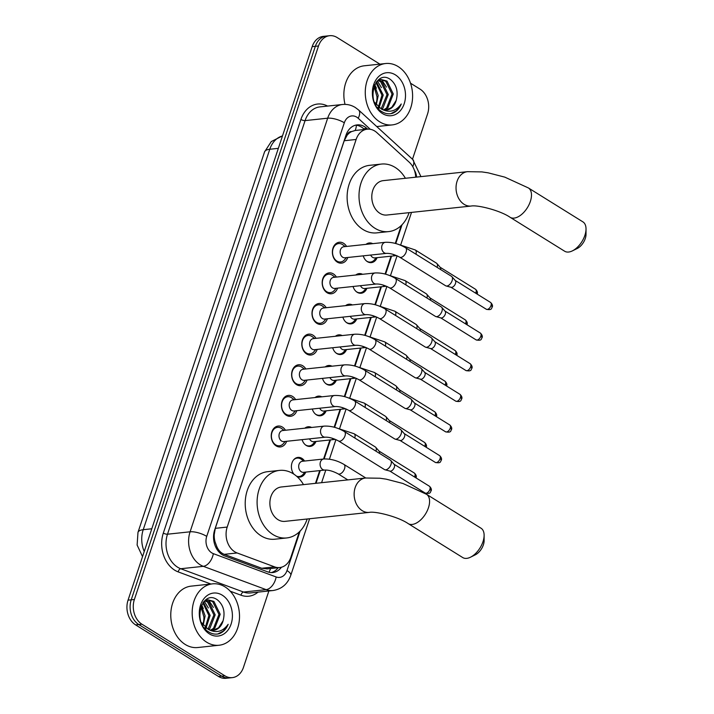 <?xml version="1.0" encoding="UTF-8"?>
<svg xmlns="http://www.w3.org/2000/svg" width="714" height="714" viewBox="0 0 714 714"><rect width="100%" height="100%" fill="white"/><g stroke="black" fill="none" stroke-linecap="round" stroke-linejoin="round"><path stroke-width="1.07" d="M293.927 474.194A9.88 7.542 -96.1 0 1 291.723 463.823A9.88 7.542 -96.1 0 1 297.925 457.406A9.88 7.542 -96.1 0 1 301.915 458.379A9.88 7.542 -96.1 0 1 304.583 461.039M305.762 472.088A9.88 7.542 -96.1 0 1 300.014 477.05A9.88 7.542 -96.1 0 1 297.015 476.586M315.954 441.457A9.88 7.542 -96.1 0 1 310.206 446.42A9.88 7.542 -96.1 0 1 306.217 445.438A9.88 7.542 -96.1 0 1 302.102 439.646M326.146 410.827A9.88 7.542 -96.1 0 1 320.399 415.78A9.88 7.542 -96.1 0 1 316.409 414.807A9.88 7.542 -96.1 0 1 312.295 409.015M336.339 380.187A9.88 7.542 -96.1 0 1 330.591 385.149A9.88 7.542 -96.1 0 1 326.601 384.177A9.88 7.542 -96.1 0 1 322.487 378.384M346.522 349.557A9.88 7.542 -96.1 0 1 340.783 354.519A9.88 7.542 -96.1 0 1 336.794 353.537A9.88 7.542 -96.1 0 1 332.679 347.745M356.714 318.926A9.88 7.542 -96.1 0 1 350.967 323.879A9.88 7.542 -96.1 0 1 346.977 322.906A9.88 7.542 -96.1 0 1 342.863 317.114M366.907 288.286A9.88 7.542 -96.1 0 1 361.159 293.249A9.88 7.542 -96.1 0 1 357.17 292.276A9.88 7.542 -96.1 0 1 353.055 286.484M377.099 257.656A9.88 7.542 -96.1 0 1 371.351 262.618A9.88 7.542 -96.1 0 1 367.362 261.636A9.88 7.542 -96.1 0 1 363.248 255.844M286.644 441.297A10.514 8.024 -96.1 0 1 280.397 446.937A10.514 8.024 -96.1 0 1 276.157 445.902A10.514 8.024 -96.1 0 1 271.293 434.531A10.514 8.024 -96.1 0 1 278.174 426.044A10.514 8.024 -96.1 0 1 282.414 427.079A10.514 8.024 -96.1 0 1 285.466 430.239M296.837 410.657A10.514 8.024 -96.1 0 1 290.589 416.307A10.514 8.024 -96.1 0 1 286.341 415.271A10.514 8.024 -96.1 0 1 281.486 403.901A10.514 8.024 -96.1 0 1 288.358 395.404A10.514 8.024 -96.1 0 1 292.606 396.448A10.514 8.024 -96.1 0 1 295.658 399.608M307.029 380.026A10.514 8.024 -96.1 0 1 300.781 385.676A10.514 8.024 -96.1 0 1 296.533 384.632A10.514 8.024 -96.1 0 1 291.678 373.27A10.514 8.024 -96.1 0 1 298.55 364.774A10.514 8.024 -96.1 0 1 302.798 365.809A10.514 8.024 -96.1 0 1 305.851 368.977M317.221 349.396A10.514 8.024 -96.1 0 1 310.965 355.036A10.514 8.024 -96.1 0 1 306.725 354.001A10.514 8.024 -96.1 0 1 301.861 342.631A10.514 8.024 -96.1 0 1 308.743 334.143A10.514 8.024 -96.1 0 1 312.991 335.178A10.514 8.024 -96.1 0 1 316.043 338.338M327.414 318.756A10.514 8.024 -96.1 0 1 321.157 324.406A10.514 8.024 -96.1 0 1 316.918 323.371A10.514 8.024 -96.1 0 1 312.054 312A10.514 8.024 -96.1 0 1 318.935 303.504A10.514 8.024 -96.1 0 1 323.174 304.548A10.514 8.024 -96.1 0 1 326.236 307.707M337.597 288.126A10.514 8.024 -96.1 0 1 331.35 293.775A10.514 8.024 -96.1 0 1 327.11 292.731A10.514 8.024 -96.1 0 1 322.246 281.37A10.514 8.024 -96.1 0 1 329.127 272.873A10.514 8.024 -96.1 0 1 333.367 273.908A10.514 8.024 -96.1 0 1 336.419 277.077M347.789 257.495A10.514 8.024 -96.1 0 1 341.542 263.136A10.514 8.024 -96.1 0 1 337.294 262.1A10.514 8.024 -96.1 0 1 332.438 250.73A10.514 8.024 -96.1 0 1 339.311 242.242A10.514 8.024 -96.1 0 1 343.559 243.278A10.514 8.024 -96.1 0 1 346.611 246.437M415.709 177.188A18.519 14.146 83.9 0 0 409.238 162.203L376.93 132.688A18.519 14.146 83.9 0 0 374.743 131.019A18.519 14.146 83.9 0 0 367.255 129.189A18.519 14.146 83.9 0 0 356.134 139.471L227.195 527.066A18.519 14.146 83.9 0 0 237.119 552.966L274.622 566.88A18.519 14.146 83.9 0 0 279.745 567.55A18.519 14.146 83.9 0 0 290.866 557.277L299.318 531.885M215.066 541.872A18.519 14.146 -96.1 0 1 214.2 534.831L214.102 535.125A6.176 4.712 83.9 0 0 215.066 541.872L216.779 546.513C218.439 550.387 220.921 552.993 224.241 554.341L261.735 568.255L267.17 568.888L279.745 567.55M367.255 129.189L355.224 130.475L351.547 131.599A6.176 4.712 83.9 0 0 347.191 135.026A18.519 6.123 -161.6 0 0 346.245 134.464M347.191 135.026L347.093 135.321A18.519 14.146 -96.1 0 1 351.547 131.599M347.093 135.321L344.219 140.738L215.28 528.342L214.2 534.831M315.463 483.342L319.702 470.606M323.558 459.022L329.895 439.976M334.134 427.204L340.078 409.336M344.327 396.573L350.271 378.706M354.519 365.934L360.463 348.075M364.711 335.303L370.655 317.435M374.904 304.673L380.839 286.805M385.087 274.033L391.031 256.174M395.279 243.403L401.223 225.553M365.996 244.375A9.88 7.542 -96.1 0 1 369.254 242.965A9.88 7.542 -96.1 0 1 372.744 243.661M355.804 275.006A9.88 7.542 -96.1 0 1 359.071 273.605A9.88 7.542 -96.1 0 1 362.551 274.292M345.612 305.646A9.88 7.542 -96.1 0 1 348.878 304.235A9.88 7.542 -96.1 0 1 352.359 304.923M335.419 336.276A9.88 7.542 -96.1 0 1 338.686 334.866A9.88 7.542 -96.1 0 1 342.176 335.562M325.236 366.907A9.88 7.542 -96.1 0 1 328.494 365.506A9.88 7.542 -96.1 0 1 331.983 366.193M315.044 397.546A9.88 7.542 -96.1 0 1 318.301 396.136A9.88 7.542 -96.1 0 1 321.791 396.823M304.851 428.177A9.88 7.542 -96.1 0 1 308.118 426.767A9.88 7.542 -96.1 0 1 311.599 427.463M268.875 590.969L243.465 667.349A18.519 14.146 -96.1 0 1 232.336 677.622A18.519 14.146 -96.1 0 1 224.856 675.792L141.961 624.214L138.793 624.554A18.519 14.146 -96.1 0 1 131.215 599.822L315.347 46.312A18.519 14.146 -96.1 0 1 326.468 36.039A18.519 14.146 -96.1 0 0 315.347 46.312L131.215 599.822A18.519 14.146 -96.1 0 0 138.793 624.554L221.688 676.131L138.793 624.554L135.615 624.893A18.519 14.146 -96.1 0 1 128.047 600.162L312.179 46.651A18.519 14.146 -96.1 0 1 323.299 36.378L329.645 35.7A18.519 14.146 -96.1 0 1 337.124 37.53L379.884 64.135M232.336 677.622L229.167 677.961A18.519 14.146 -96.1 0 1 221.688 676.131A18.519 14.146 -96.1 0 0 229.167 677.961L225.999 678.3A18.519 14.146 -96.1 0 1 218.511 676.47L135.615 624.893M367.63 129.163L366.791 128.386A18.519 14.146 83.9 0 0 364.604 126.726A18.519 14.146 83.9 0 0 357.116 124.896A18.519 14.146 83.9 0 0 345.995 135.169L214.655 529.966A18.519 14.146 83.9 0 0 224.589 555.867L267.705 571.869A18.519 14.146 83.9 0 0 272.837 572.539A18.519 14.146 83.9 0 0 281.441 567.228M355.545 125.182A18.519 14.146 -96.1 0 1 361.427 127.056A18.519 14.146 -96.1 0 1 363.622 128.725L364.452 129.493M410.523 83.199L420.019 89.107A18.519 14.146 -96.1 0 1 427.588 113.838L412.487 159.231M141.961 624.214A18.519 14.146 -96.1 0 1 134.384 599.483L318.515 45.973A18.519 14.146 -96.1 0 1 329.645 35.7M278.165 567.719A18.519 14.146 -96.1 0 1 271.24 572.592M379.741 121.862A30.872 23.58 -96.1 0 1 365.461 88.474A30.872 23.58 -96.1 0 1 385.667 63.519A30.872 23.58 -96.1 0 1 398.135 66.572A30.872 23.58 -96.1 0 1 412.406 99.96A30.872 23.58 -96.1 0 1 392.2 124.914A30.872 23.58 -96.1 0 1 379.741 121.862M345.032 104.387A30.872 23.58 -96.1 0 1 364.265 65.795L385.667 63.519M392.432 113.312C396.413 111.812 399.349 108.706 401.25 103.985C395.806 111.482 389.148 113.142 381.258 108.965A15.44 11.79 -96.1 0 0 386.604 109.992A15.44 11.79 -96.1 0 0 396.181 100.433C398.421 91.704 396.582 84.779 390.683 79.673C375.234 67.946 364.809 102.164 381.633 111.5C385.132 113.731 388.728 114.329 392.432 113.312M395.369 74.863A21.607 16.502 -96.1 0 1 404.204 103.717A21.607 16.502 -96.1 0 1 382.499 113.571A21.607 16.502 -96.1 0 1 373.663 84.716A21.607 16.502 -96.1 0 1 395.369 74.863M383.695 109.831L386.604 108.019L392.04 94.105L385.738 81.226L380.562 79.611M384.328 109.947L387.863 107.885L393.298 93.971L386.997 81.093L381.187 79.522L376.903 81.316M381.142 108.903L387.015 94.641L380.705 81.762L378.117 80.512M381.794 109.215L382.829 108.421L388.264 94.507L381.963 81.628L378.715 80.2M378.402 107.136L381.981 95.176L375.975 82.512M379.098 107.68L383.239 95.042L376.457 81.86M374.02 86.314L376.965 96.613A15.44 11.79 -96.1 0 1 375.778 104.333M376.269 104.958L378.206 95.578L374.502 85.118M381.187 79.522L378.179 80.048M377.313 107.403L379.054 108.608M374.395 102.12L381.258 108.965M386.176 110.027L391.638 107.484L396.181 100.433M376.403 88.179L374.716 84.663M381.437 87.644L377.376 80.968M386.47 87.108L381.624 79.656M390.888 113.66L396.431 110.697L401.25 103.985M206.649 642.198A30.872 23.58 -96.1 0 1 192.369 608.801A30.872 23.58 -96.1 0 1 212.576 583.847A30.872 23.58 -96.1 0 1 225.044 586.899A30.872 23.58 -96.1 0 1 239.315 620.288A30.872 23.58 -96.1 0 1 219.109 645.242A30.872 23.58 -96.1 0 1 206.649 642.198M219.109 645.242L197.716 647.527A30.872 23.58 -96.1 0 1 185.247 644.474A30.872 23.58 -96.1 0 1 170.967 611.086A30.872 23.58 -96.1 0 1 191.173 586.132L212.576 583.847M219.341 633.648C223.321 632.149 226.258 629.034 228.159 624.313C222.714 631.81 216.056 633.47 208.167 629.293A15.44 11.79 -96.1 0 0 213.513 630.319A15.44 11.79 -96.1 0 0 223.089 620.761C225.329 612.032 223.5 605.115 217.591 600.001C202.142 588.274 191.718 622.492 208.542 631.828C212.04 634.059 215.637 634.666 219.341 633.648M222.277 595.19A21.607 16.502 -96.1 0 1 231.113 624.045A21.607 16.502 -96.1 0 1 209.407 633.898A21.607 16.502 -96.1 0 1 200.572 605.044A21.607 16.502 -96.1 0 1 222.277 595.19M210.612 630.159L213.513 628.347L218.957 614.433L212.647 601.554L207.471 599.938M211.237 630.275L214.771 628.213L220.207 614.299L213.905 601.42L208.104 599.849L203.811 601.652M208.051 629.239L213.923 614.968L207.613 602.089L205.025 600.84M208.702 629.543L209.737 628.748L215.182 614.834L208.872 601.956L205.632 600.536M205.32 627.463L208.89 615.504L202.883 602.839M206.007 628.008L210.148 615.37L203.365 602.188M200.929 606.641L203.874 616.941A15.44 11.79 -96.1 0 1 202.687 624.661M203.178 625.294L205.114 615.905L201.41 605.454M208.104 599.849L205.088 600.376M204.222 627.74L205.962 628.936M201.303 622.456L208.167 629.293M213.084 630.355L218.546 627.811L223.089 620.761M203.311 608.506L201.625 604.999M208.345 607.971L204.284 601.304M213.379 607.436L208.533 599.983M217.797 633.987L223.348 631.024L228.159 624.313M586.024 228.98L586.015 234.397A11.112 6.158 121.9 0 1 585.284 238.503A11.112 6.158 121.9 0 1 577.26 248.472L572.396 250.873A17.288 9.585 -58.1 0 0 584.882 235.37A17.288 9.585 -58.1 0 0 586.024 228.98A17.288 9.585 -58.1 0 0 582.919 221.875L528.387 187.943A17.288 9.585 121.9 0 1 530.35 201.437A17.288 9.585 121.9 0 1 510.117 217.297L564.658 251.23A17.288 9.585 -58.1 0 0 572.396 250.873M471.124 206.051A17.288 13.209 83.9 0 1 464.145 204.347A17.288 13.209 83.9 0 1 457.076 181.258A17.288 13.209 83.9 0 1 467.465 171.672L383.213 180.642A17.288 13.209 83.9 0 0 371.896 194.619A17.288 13.209 83.9 0 0 379.893 213.316A17.288 13.209 83.9 0 0 386.872 215.03L471.124 206.051C477.247 204.704 500.246 210.443 510.117 217.297M409.077 212.665A33.96 25.936 -96.1 0 1 388.639 231.604A33.96 25.936 -96.1 0 1 374.93 228.248A33.96 25.936 -96.1 0 1 359.222 191.522A33.96 25.936 -96.1 0 1 381.446 164.068A33.96 25.936 -96.1 0 1 395.163 167.424A33.96 25.936 -96.1 0 1 405.409 178.277M388.639 231.604L376.751 232.871A33.96 25.936 -96.1 0 1 363.042 229.515A33.96 25.936 -96.1 0 1 347.334 192.789A33.96 25.936 -96.1 0 1 369.557 165.336L381.446 164.068M484.119 535.313L484.11 540.73A11.112 6.158 121.9 0 1 483.378 544.844A11.112 6.158 121.9 0 1 475.354 554.805L470.49 557.206A17.288 9.585 -58.1 0 0 482.976 541.703A17.288 9.585 -58.1 0 0 484.119 535.313A17.288 9.585 -58.1 0 0 481.013 528.208L426.481 494.275A17.288 9.585 121.9 0 1 428.445 507.77A17.288 9.585 121.9 0 1 408.212 523.63L462.752 557.572A17.288 9.585 -58.1 0 0 470.49 557.206M347.807 479.897L338.052 473.828A5.56 3.079 121.9 0 0 344.443 469.044A5.56 3.079 121.9 0 0 344.55 468.732A5.56 3.079 121.9 0 0 343.925 464.395L365.122 477.586A5.56 3.079 121.9 0 1 365.523 477.925A5.56 3.079 121.9 0 1 365.586 478.005L281.307 486.984A17.288 13.209 83.9 0 0 269.99 500.96A17.288 13.209 83.9 0 0 277.987 519.658A17.288 13.209 83.9 0 0 284.966 521.363L369.218 512.393C375.341 511.037 398.341 516.784 408.212 523.63M307.172 518.998A33.96 25.936 -96.1 0 1 286.733 537.945A33.96 25.936 -96.1 0 1 273.025 534.59A33.96 25.936 -96.1 0 1 257.317 497.854A33.96 25.936 -96.1 0 1 279.54 470.401A33.96 25.936 -96.1 0 1 293.258 473.766A33.96 25.936 -96.1 0 1 303.504 484.619M286.733 537.945L274.845 539.213A33.96 25.936 -96.1 0 1 261.137 535.857A33.96 25.936 -96.1 0 1 245.429 499.122A33.96 25.936 -96.1 0 1 267.652 471.668L279.54 470.401M345.183 246.589L343.006 244.902A9.264 7.078 83.9 0 0 342.39 244.483A9.264 7.078 83.9 0 0 338.65 243.563A9.264 7.078 83.9 0 0 332.59 251.051A9.264 7.078 83.9 0 0 336.874 261.065A9.264 7.078 83.9 0 0 340.614 261.984A9.264 7.078 83.9 0 0 344.585 259.753L346.361 257.647M343.8 246.741A5.56 4.248 83.9 0 0 340.167 251.23A5.56 4.248 83.9 0 0 342.738 257.245A5.56 4.248 83.9 0 0 344.978 257.79L386.506 253.372A5.56 4.248 83.9 0 1 384.266 252.818A5.56 4.248 83.9 0 1 381.901 245.714A5.56 4.248 83.9 0 1 385.337 242.314L343.8 246.741M399.635 257.147A5.56 3.079 121.9 0 0 406.025 252.363A5.56 3.079 121.9 0 0 406.141 252.051A5.56 3.079 121.9 0 0 405.507 247.713L451.498 276.318A5.56 3.079 121.9 0 1 451.891 276.657A5.56 3.079 121.9 0 1 452.123 280.664A5.56 3.079 121.9 0 1 446.902 286.019A5.56 3.079 121.9 0 1 446.098 285.966A5.56 3.079 121.9 0 1 445.625 285.761L399.635 257.147C394.655 254.514 390.281 253.256 386.506 253.372M455.041 280.343A4.016 2.222 121.9 0 1 455.327 280.593A4.016 2.222 121.9 0 1 455.496 283.485A4.016 2.222 121.9 0 1 451.73 287.349A4.016 2.222 121.9 0 1 451.15 287.314L446.098 285.966M334.991 277.228L332.813 275.542A9.264 7.078 83.9 0 0 332.206 275.113A9.264 7.078 83.9 0 0 328.467 274.194A9.264 7.078 83.9 0 0 322.398 281.682A9.264 7.078 83.9 0 0 326.682 291.705A9.264 7.078 83.9 0 0 330.421 292.615A9.264 7.078 83.9 0 0 334.393 290.384L336.169 288.277M333.608 277.371A5.56 4.248 83.9 0 0 329.975 281.869A5.56 4.248 83.9 0 0 332.546 287.876A5.56 4.248 83.9 0 0 334.786 288.429L376.323 284.002A5.56 4.248 83.9 0 1 374.074 283.449A5.56 4.248 83.9 0 1 371.708 276.354A5.56 4.248 83.9 0 1 375.145 272.953L333.608 277.371M389.451 287.778A5.56 3.079 121.9 0 0 395.842 282.994A5.56 3.079 121.9 0 0 395.949 282.682A5.56 3.079 121.9 0 0 395.315 278.344L441.306 306.958A5.56 3.079 121.9 0 1 441.698 307.297A5.56 3.079 121.9 0 1 441.939 311.295A5.56 3.079 121.9 0 1 436.709 316.65A5.56 3.079 121.9 0 1 435.906 316.597A5.56 3.079 121.9 0 1 435.433 316.391L389.451 287.778C384.462 285.145 380.089 283.886 376.323 284.002M444.849 310.983A4.016 2.222 121.9 0 1 445.134 311.224A4.016 2.222 121.9 0 1 445.304 314.115A4.016 2.222 121.9 0 1 441.538 317.98A4.016 2.222 121.9 0 1 440.957 317.944L435.906 316.597M324.808 307.859L322.621 306.172A9.264 7.078 83.9 0 0 322.014 305.744A9.264 7.078 83.9 0 0 318.274 304.833A9.264 7.078 83.9 0 0 312.214 312.313A9.264 7.078 83.9 0 0 316.498 322.335A9.264 7.078 83.9 0 0 320.238 323.246A9.264 7.078 83.9 0 0 324.21 321.023L325.977 318.908M323.424 308.011A5.56 4.248 83.9 0 0 319.783 312.5A5.56 4.248 83.9 0 0 322.353 318.506A5.56 4.248 83.9 0 0 324.593 319.06L366.13 314.633A5.56 4.248 83.9 0 1 363.881 314.089A5.56 4.248 83.9 0 1 361.516 306.984A5.56 4.248 83.9 0 1 364.952 303.584L323.424 308.011M379.259 318.417A5.56 3.079 121.9 0 0 385.649 313.624A5.56 3.079 121.9 0 0 385.756 313.312A5.56 3.079 121.9 0 0 385.132 308.975L431.113 337.588A5.56 3.079 121.9 0 1 431.506 337.927A5.56 3.079 121.9 0 1 431.747 341.926A5.56 3.079 121.9 0 1 426.526 347.281A5.56 3.079 121.9 0 1 425.722 347.227A5.56 3.079 121.9 0 1 425.241 347.022L379.259 318.417C374.27 315.784 369.897 314.526 366.13 314.633M434.665 341.613A4.016 2.222 121.9 0 1 434.942 341.854A4.016 2.222 121.9 0 1 435.121 344.746A4.016 2.222 121.9 0 1 431.345 348.619A4.016 2.222 121.9 0 1 430.765 348.575L425.722 347.227M314.615 338.498L312.437 336.803A9.264 7.078 83.9 0 0 311.822 336.383A9.264 7.078 83.9 0 0 308.082 335.464A9.264 7.078 83.9 0 0 302.022 342.952A9.264 7.078 83.9 0 0 306.306 352.966A9.264 7.078 83.9 0 0 310.046 353.885A9.264 7.078 83.9 0 0 314.017 351.654L315.793 349.548M313.232 338.641A5.56 4.248 83.9 0 0 309.59 343.131A5.56 4.248 83.9 0 0 312.161 349.146A5.56 4.248 83.9 0 0 314.41 349.69L355.938 345.273A5.56 4.248 83.9 0 1 353.698 344.719A5.56 4.248 83.9 0 1 351.324 337.615A5.56 4.248 83.9 0 1 354.76 334.214L313.232 338.641M369.067 349.048A5.56 3.079 121.9 0 0 375.457 344.264A5.56 3.079 121.9 0 0 375.564 343.952A5.56 3.079 121.9 0 0 374.939 339.614L420.921 368.219A5.56 3.079 121.9 0 1 421.314 368.558A5.56 3.079 121.9 0 1 421.555 372.565A5.56 3.079 121.9 0 1 416.333 377.92A5.56 3.079 121.9 0 1 415.53 377.867A5.56 3.079 121.9 0 1 415.048 377.661L369.067 349.048C364.086 346.415 359.704 345.157 355.938 345.273M424.473 372.244A4.016 2.222 121.9 0 1 424.759 372.494A4.016 2.222 121.9 0 1 424.928 375.385A4.016 2.222 121.9 0 1 421.153 379.25A4.016 2.222 121.9 0 1 420.573 379.214L415.53 377.867M304.423 369.129L302.245 367.442A9.264 7.078 83.9 0 0 301.629 367.014A9.264 7.078 83.9 0 0 297.89 366.095A9.264 7.078 83.9 0 0 291.83 373.583A9.264 7.078 83.9 0 0 296.114 383.605A9.264 7.078 83.9 0 0 299.853 384.516A9.264 7.078 83.9 0 0 303.825 382.285L305.601 380.178M303.039 369.272A5.56 4.248 83.9 0 0 299.407 373.77A5.56 4.248 83.9 0 0 301.968 379.777A5.56 4.248 83.9 0 0 304.218 380.33L345.746 375.903A5.56 4.248 83.9 0 1 343.505 375.35A5.56 4.248 83.9 0 1 341.14 368.254A5.56 4.248 83.9 0 1 344.567 364.854L303.039 369.272M358.874 379.678A5.56 3.079 121.9 0 0 365.265 374.895A5.56 3.079 121.9 0 0 365.381 374.582A5.56 3.079 121.9 0 0 364.747 370.245L410.728 398.858A5.56 3.079 121.9 0 1 411.13 399.197A5.56 3.079 121.9 0 1 411.362 403.196A5.56 3.079 121.9 0 1 406.141 408.551A5.56 3.079 121.9 0 1 405.338 408.497A5.56 3.079 121.9 0 1 404.865 408.292L358.874 379.678C353.894 377.046 349.521 375.787 345.746 375.903M414.281 402.883A4.016 2.222 121.9 0 1 414.566 403.124A4.016 2.222 121.9 0 1 414.736 406.016A4.016 2.222 121.9 0 1 410.961 409.881A4.016 2.222 121.9 0 1 410.38 409.845L405.338 408.497M294.23 399.76L292.053 398.073A9.264 7.078 83.9 0 0 291.446 397.644A9.264 7.078 83.9 0 0 287.697 396.734A9.264 7.078 83.9 0 0 281.637 404.222A9.264 7.078 83.9 0 0 285.921 414.236A9.264 7.078 83.9 0 0 289.661 415.146A9.264 7.078 83.9 0 0 293.632 412.924L295.409 410.809M292.847 399.911A5.56 4.248 83.9 0 0 289.215 404.401A5.56 4.248 83.9 0 0 291.785 410.407A5.56 4.248 83.9 0 0 294.025 410.961L335.562 406.534A5.56 4.248 83.9 0 1 333.313 405.989A5.56 4.248 83.9 0 1 330.948 398.885A5.56 4.248 83.9 0 1 334.384 395.485L292.847 399.911M348.682 410.318A5.56 3.079 121.9 0 0 355.072 405.525A5.56 3.079 121.9 0 0 355.188 405.213A5.56 3.079 121.9 0 0 354.555 400.875L400.545 429.489A5.56 3.079 121.9 0 1 400.938 429.828A5.56 3.079 121.9 0 1 401.17 433.826A5.56 3.079 121.9 0 1 395.949 439.181A5.56 3.079 121.9 0 1 395.145 439.128A5.56 3.079 121.9 0 1 394.672 438.923L348.682 410.318C343.702 407.685 339.328 406.427 335.562 406.534M404.088 433.514A4.016 2.222 121.9 0 1 404.374 433.755A4.016 2.222 121.9 0 1 404.543 436.647A4.016 2.222 121.9 0 1 400.777 440.52A4.016 2.222 121.9 0 1 400.197 440.476L395.145 439.128M284.038 430.399L281.86 428.703A9.264 7.078 83.9 0 0 281.254 428.284A9.264 7.078 83.9 0 0 277.514 427.365A9.264 7.078 83.9 0 0 271.454 434.853A9.264 7.078 83.9 0 0 275.729 444.867A9.264 7.078 83.9 0 0 279.469 445.786A9.264 7.078 83.9 0 0 283.449 443.555L285.216 441.448M282.655 430.542A5.56 4.248 83.9 0 0 279.022 435.031A5.56 4.248 83.9 0 0 281.593 441.047A5.56 4.248 83.9 0 0 283.833 441.591L325.37 437.173A5.56 4.248 83.9 0 1 323.121 436.62A5.56 4.248 83.9 0 1 320.756 429.516A5.56 4.248 83.9 0 1 324.192 426.115L282.655 430.542M338.498 440.949A5.56 3.079 121.9 0 0 344.889 436.165A5.56 3.079 121.9 0 0 344.996 435.852A5.56 3.079 121.9 0 0 344.362 431.515L390.353 460.128A5.56 3.079 121.9 0 1 390.745 460.459A5.56 3.079 121.9 0 1 390.986 464.466A5.56 3.079 121.9 0 1 385.756 469.821A5.56 3.079 121.9 0 1 384.953 469.767A5.56 3.079 121.9 0 1 384.48 469.562L338.498 440.949C333.509 438.316 329.136 437.057 325.37 437.173M393.896 464.154A4.016 2.222 121.9 0 1 394.182 464.395A4.016 2.222 121.9 0 1 394.351 467.286A4.016 2.222 121.9 0 1 390.585 471.151A4.016 2.222 121.9 0 1 390.005 471.115L384.953 469.767M370.718 243.876A9.264 7.078 83.9 0 0 368.531 243.67A9.264 7.078 83.9 0 0 366.443 244.331M366.425 260.949A9.264 7.078 83.9 0 0 366.755 261.172A9.264 7.078 83.9 0 0 370.495 262.083A9.264 7.078 83.9 0 0 374.466 259.86L376.242 257.745M370.664 255.059A5.56 4.248 83.9 0 0 372.61 257.343A5.56 4.248 83.9 0 0 374.859 257.897L396.252 255.612A5.56 4.248 83.9 0 1 394.012 255.068A5.56 4.248 83.9 0 1 393.119 254.336M415.923 254.184A5.56 3.079 121.9 0 0 415.253 249.954L436.459 263.154A5.56 3.079 121.9 0 1 436.852 263.484A5.56 3.079 121.9 0 1 437.12 267.384M440.002 267.179A4.016 2.222 121.9 0 1 440.288 267.42A4.016 2.222 121.9 0 1 440.654 269.58M360.525 274.506A9.264 7.078 83.9 0 0 358.339 274.301A9.264 7.078 83.9 0 0 356.25 274.961M356.232 291.589A9.264 7.078 83.9 0 0 356.563 291.803A9.264 7.078 83.9 0 0 360.302 292.722A9.264 7.078 83.9 0 0 364.274 290.491L366.05 288.385M360.472 285.689A5.56 4.248 83.9 0 0 362.417 287.983A5.56 4.248 83.9 0 0 364.667 288.527L386.069 286.252A5.56 4.248 83.9 0 1 383.82 285.698A5.56 4.248 83.9 0 1 382.936 284.975M405.731 284.824A5.56 3.079 121.9 0 0 405.061 280.593L426.267 293.784A5.56 3.079 121.9 0 1 426.66 294.123A5.56 3.079 121.9 0 1 426.936 298.015M429.819 297.809A4.016 2.222 121.9 0 1 430.096 298.05A4.016 2.222 121.9 0 1 430.462 300.21M350.333 305.137A9.264 7.078 83.9 0 0 348.146 304.932A9.264 7.078 83.9 0 0 346.058 305.592M346.04 322.219A9.264 7.078 83.9 0 0 346.37 322.433A9.264 7.078 83.9 0 0 350.11 323.353A9.264 7.078 83.9 0 0 354.082 321.121L355.858 319.015M350.279 316.32A5.56 4.248 83.9 0 0 352.234 318.614A5.56 4.248 83.9 0 0 354.474 319.158L375.876 316.882A5.56 4.248 83.9 0 1 373.627 316.338A5.56 4.248 83.9 0 1 372.744 315.606M395.538 315.454A5.56 3.079 121.9 0 0 394.878 311.224L416.075 324.415A5.56 3.079 121.9 0 1 416.476 324.754A5.56 3.079 121.9 0 1 416.744 328.645M419.627 328.44A4.016 2.222 121.9 0 1 419.912 328.69A4.016 2.222 121.9 0 1 420.269 330.841M340.141 335.776A9.264 7.078 83.9 0 0 337.963 335.571A9.264 7.078 83.9 0 0 335.866 336.232M335.848 352.85A9.264 7.078 83.9 0 0 336.178 353.073A9.264 7.078 83.9 0 0 339.918 353.983A9.264 7.078 83.9 0 0 343.889 351.761L345.665 349.646M340.096 346.959A5.56 4.248 83.9 0 0 342.042 349.244A5.56 4.248 83.9 0 0 344.282 349.798L365.684 347.513A5.56 4.248 83.9 0 1 363.444 346.968A5.56 4.248 83.9 0 1 362.551 346.245M385.346 346.085A5.56 3.079 121.9 0 0 384.685 341.854L405.891 355.054A5.56 3.079 121.9 0 1 406.284 355.385A5.56 3.079 121.9 0 1 406.552 359.285M409.434 359.08A4.016 2.222 121.9 0 1 409.72 359.32A4.016 2.222 121.9 0 1 410.077 361.48M329.948 366.407A9.264 7.078 83.9 0 0 327.771 366.202A9.264 7.078 83.9 0 0 325.673 366.862M325.664 383.489A9.264 7.078 83.9 0 0 325.995 383.704A9.264 7.078 83.9 0 0 329.734 384.623A9.264 7.078 83.9 0 0 333.706 382.392L335.473 380.285M329.904 377.59A5.56 4.248 83.9 0 0 331.849 379.884A5.56 4.248 83.9 0 0 334.09 380.428L355.492 378.152A5.56 4.248 83.9 0 1 353.252 377.599A5.56 4.248 83.9 0 1 352.359 376.876M375.162 376.724A5.56 3.079 121.9 0 0 374.493 372.494L395.699 385.685A5.56 3.079 121.9 0 1 396.091 386.024A5.56 3.079 121.9 0 1 396.359 389.915M399.242 389.71A4.016 2.222 121.9 0 1 399.528 389.951A4.016 2.222 121.9 0 1 399.894 392.111M319.765 397.038A9.264 7.078 83.9 0 0 317.578 396.832A9.264 7.078 83.9 0 0 315.49 397.502M315.472 414.12A9.264 7.078 83.9 0 0 315.802 414.334A9.264 7.078 83.9 0 0 319.542 415.253A9.264 7.078 83.9 0 0 323.513 413.022L325.289 410.916M319.711 408.221A5.56 4.248 83.9 0 0 321.657 410.514A5.56 4.248 83.9 0 0 323.906 411.059L345.299 408.783A5.56 4.248 83.9 0 1 343.059 408.238A5.56 4.248 83.9 0 1 342.167 407.507M364.97 407.355A5.56 3.079 121.9 0 0 364.301 403.124L385.506 416.316A5.56 3.079 121.9 0 1 385.899 416.655A5.56 3.079 121.9 0 1 386.176 420.546M389.05 420.341A4.016 2.222 121.9 0 1 389.335 420.591A4.016 2.222 121.9 0 1 389.701 422.742M309.573 427.677A9.264 7.078 83.9 0 0 307.386 427.472A9.264 7.078 83.9 0 0 305.297 428.132M305.28 444.751A9.264 7.078 83.9 0 0 305.61 444.974A9.264 7.078 83.9 0 0 309.349 445.884A9.264 7.078 83.9 0 0 313.321 443.662L315.097 441.547M309.519 438.86A5.56 4.248 83.9 0 0 311.465 441.145A5.56 4.248 83.9 0 0 313.714 441.698L335.116 439.413A5.56 4.248 83.9 0 1 332.867 438.869A5.56 4.248 83.9 0 1 331.983 438.146M354.778 437.985A5.56 3.079 121.9 0 0 354.108 433.755L375.314 446.955A5.56 3.079 121.9 0 1 375.707 447.285A5.56 3.079 121.9 0 1 375.983 451.186M378.866 450.98A4.016 2.222 121.9 0 1 379.152 451.221A4.016 2.222 121.9 0 1 379.509 453.381M303.727 461.128L301.549 459.441A9.264 7.078 83.9 0 0 300.933 459.013A9.264 7.078 83.9 0 0 297.194 458.102A9.264 7.078 83.9 0 0 293.454 460.066M302.343 461.28A5.56 4.248 83.9 0 0 298.711 465.769A5.56 4.248 83.9 0 0 301.281 471.784A5.56 4.248 83.9 0 0 303.521 472.329L324.924 470.053A5.56 4.248 83.9 0 1 322.674 469.5A5.56 4.248 83.9 0 1 320.309 462.395A5.56 4.248 83.9 0 1 323.745 458.995L302.343 461.28M296.524 476.158A9.264 7.078 83.9 0 0 299.157 476.524A9.264 7.078 83.9 0 0 303.129 474.292L304.905 472.186M216.271 548.138A18.519 11.174 -69.6 0 0 216.779 546.513M355.17 130.483A18.519 9.05 -47.6 0 0 356.393 125.245M268.982 572.262A18.519 11.174 -69.6 0 0 270.57 568.531M214.102 535.125A18.519 6.123 -161.6 0 0 213.647 534.848M344.219 140.738L356.134 139.471M261.735 568.255L274.622 566.88M224.241 554.341L237.119 552.966M215.28 528.342L227.195 527.066M142.532 556.617L137.124 545.05L137.98 532.376A21.607 7.14 18.4 0 1 143.219 529.699A24.695 18.867 83.9 0 0 144.228 551.529M282.467 135.955A24.695 18.867 83.9 0 0 269.776 149.262A21.607 7.14 -161.6 0 0 264.537 151.948L271.284 141.55L282.485 135.892M278.344 148.351L269.776 149.262L143.219 529.699L151.787 528.779M128.047 600.162L134.384 599.483M312.179 46.651L318.515 45.973M218.511 676.47L224.856 675.792M370.263 129.288L358.187 118.256A12.352 9.434 83.9 0 0 356.723 117.15A12.352 9.434 83.9 0 0 344.318 122.781L206.73 536.384A12.352 9.434 83.9 0 0 211.781 552.877A12.352 9.434 83.9 0 0 213.352 553.653L276.157 576.966A12.352 9.434 83.9 0 0 286.992 570.557L300.13 531.082M276.157 576.966A12.352 7.452 -69.6 0 1 266.126 589.639L203.32 566.327A24.695 18.867 -96.1 0 1 200.17 564.783A24.695 18.867 -96.1 0 1 190.085 531.805L327.672 118.194A24.695 18.867 -96.1 0 1 342.506 104.494L319.917 106.895A24.695 18.867 83.9 0 0 305.083 120.604L167.495 534.206A24.695 18.867 83.9 0 0 177.59 567.184A24.695 18.867 83.9 0 0 180.731 568.737L243.536 592.049A24.695 18.867 83.9 0 0 250.373 592.941L272.962 590.532A24.695 18.867 -96.1 0 1 266.126 589.639L243.536 592.049A3.088 1.865 110.4 0 0 241.029 595.217L230.238 591.21M210.889 584.025L178.223 571.905A27.784 21.224 -96.1 0 1 163.327 533.063L300.915 119.452A3.088 1.017 -161.6 0 0 305.083 120.604L327.672 118.194A12.352 4.079 18.4 0 1 344.318 122.781M178.223 571.905A3.088 1.865 110.4 0 1 180.731 568.737L203.32 566.327A12.352 7.452 -69.6 0 0 213.352 553.653M300.915 119.452A27.784 21.224 -96.1 0 1 327.601 106.083M258.057 592.12A27.784 21.224 -96.1 0 1 241.029 595.217M206.73 536.384A12.352 4.079 18.4 0 0 190.085 531.805L167.495 534.206A3.088 1.017 -161.6 0 1 163.327 533.063M316.025 483.289L320.265 470.544M324.12 458.968L330.457 439.913M334.634 427.338L340.64 409.283M344.826 396.707L350.833 378.643M355.019 366.077L361.025 348.013M365.211 335.437L371.218 317.382M375.394 304.807L381.41 286.742M385.587 274.176L391.593 256.112M395.779 243.536L402.036 224.74M416.583 177.09A12.352 9.434 83.9 0 0 414.379 170.209M286.992 570.557A12.352 4.079 18.4 0 1 290.785 575.297L309.599 518.739M412.781 166.71A12.352 6.033 -47.6 0 0 412.71 159.427L358.589 109.983A12.352 6.033 -47.6 0 1 358.187 118.256M363.622 128.725L366.791 128.386M426.481 494.275L402.901 483.467L386.238 479.165L379.973 478.237L365.559 478.005A17.288 13.209 83.9 0 0 355.17 487.6A17.288 13.209 83.9 0 0 362.239 510.68A17.288 13.209 83.9 0 0 369.218 512.393M486.314 309.26C492.731 310.626 491.268 307.582 492.241 307.118C492.901 305.744 492.339 304.182 490.554 302.441A4.016 2.222 121.9 0 1 491.009 305.574A4.016 2.222 121.9 0 1 486.314 309.26L450.962 287.26M492.241 307.118A4.016 1.33 -161.6 0 0 491.009 305.574M476.122 339.891C482.539 341.256 481.075 338.213 482.057 337.749C482.709 336.374 482.146 334.812 480.37 333.081A4.016 2.222 121.9 0 1 480.825 336.214A4.016 2.222 121.9 0 1 476.122 339.891L440.77 317.891M482.057 337.749A4.016 1.33 -161.6 0 0 480.825 336.214M465.939 370.53C472.356 371.887 470.883 368.843 471.865 368.388C472.525 367.005 471.963 365.452 470.178 363.712A4.016 2.222 121.9 0 1 470.633 366.844A4.016 2.222 121.9 0 1 465.939 370.53L430.578 348.53M471.865 368.388A4.016 1.33 -161.6 0 0 470.633 366.844M455.746 401.161C462.163 402.526 460.7 399.483 461.672 399.019C462.333 397.644 461.771 396.083 459.986 394.342A4.016 2.222 121.9 0 1 460.441 397.475A4.016 2.222 121.9 0 1 455.746 401.161L420.385 379.161M461.672 399.019A4.016 1.33 -161.6 0 0 460.441 397.475M445.554 431.791C451.971 433.157 450.507 430.114 451.48 429.658C452.14 428.275 451.578 426.713 449.793 424.982A4.016 2.222 121.9 0 1 450.248 428.114A4.016 2.222 121.9 0 1 445.554 431.791L410.202 409.791M451.48 429.658A4.016 1.33 -161.6 0 0 450.248 428.114M435.361 462.431C441.779 463.788 440.315 460.744 441.288 460.289C441.948 458.906 441.386 457.353 439.601 455.612A4.016 2.222 121.9 0 1 440.056 458.745A4.016 2.222 121.9 0 1 435.361 462.431L400.01 440.431M441.288 460.289A4.016 1.33 -161.6 0 0 440.056 458.745M425.169 493.062C431.586 494.427 430.123 491.384 431.104 490.92C431.765 489.545 431.194 487.983 429.417 486.243A4.016 2.222 121.9 0 1 429.873 489.385A4.016 2.222 121.9 0 1 425.169 493.062L389.817 471.061M431.104 490.92A4.016 1.33 -161.6 0 0 429.873 489.385M477.148 294.106L477.211 293.945C477.862 292.57 477.3 291.009 475.524 289.277A4.016 2.222 121.9 0 1 475.979 292.41A4.016 2.222 121.9 0 1 475.658 293.177M477.211 293.945A4.016 1.33 -161.6 0 0 475.979 292.41M466.965 324.736L467.018 324.584C467.679 323.201 467.117 321.648 465.332 319.908A4.016 2.222 121.9 0 1 465.787 323.04A4.016 2.222 121.9 0 1 465.474 323.808M467.018 324.584A4.016 1.33 -161.6 0 0 465.787 323.04M456.773 355.376L456.826 355.215C457.487 353.832 456.924 352.279 455.139 350.538A4.016 2.222 121.9 0 1 455.594 353.671A4.016 2.222 121.9 0 1 455.282 354.447M456.826 355.215A4.016 1.33 -161.6 0 0 455.594 353.671M446.58 386.006L446.634 385.846C447.294 384.471 446.732 382.909 444.947 381.178A4.016 2.222 121.9 0 1 445.402 384.31A4.016 2.222 121.9 0 1 445.09 385.078M446.634 385.846A4.016 1.33 -161.6 0 0 445.402 384.31M436.388 416.637L436.45 416.485C437.102 415.102 436.54 413.549 434.755 411.808A4.016 2.222 121.9 0 1 435.21 414.941A4.016 2.222 121.9 0 1 434.897 415.709M436.45 416.485A4.016 1.33 -161.6 0 0 435.21 414.941M426.196 447.276L426.258 447.116C426.918 445.732 426.356 444.179 424.571 442.439A4.016 2.222 121.9 0 1 425.026 445.572A4.016 2.222 121.9 0 1 424.714 446.348M426.258 447.116A4.016 1.33 -161.6 0 0 425.026 445.572M416.012 477.907L416.066 477.746C416.726 476.372 416.164 474.81 414.379 473.079A4.016 2.222 121.9 0 1 414.834 476.211A4.016 2.222 121.9 0 1 414.522 476.979M416.066 477.746A4.016 1.33 -161.6 0 0 414.834 476.211M137.98 532.376L264.537 151.948M358.589 109.983L355.322 107.511C351.35 105.065 347.075 104.057 342.506 104.494M272.962 590.532C281.709 589.121 287.653 584.043 290.785 575.297M321.595 482.691L325.807 470.017M329.413 459.191L335.928 439.601M339.596 428.561L346.12 408.961M349.789 397.93L356.313 378.331M359.981 367.291L366.496 347.7M370.173 336.66L376.689 317.061M380.366 306.029L386.881 286.43M390.549 275.39L397.073 255.799M400.741 244.759L411.505 212.406M420.939 176.626L412.71 159.427M392.2 124.914L376.733 126.565M467.465 171.672L481.879 171.904L488.144 172.833L504.798 177.134L528.387 187.943M338.65 243.563L335.678 243.885M340.614 261.984L337.633 262.297M405.507 247.713C398.849 243.84 392.12 242.037 385.337 242.314M455.327 280.593L451.891 276.657M490.554 302.441L455.202 280.45M328.467 274.194L325.486 274.515M330.421 292.615L327.449 292.936M395.315 278.344C388.657 274.471 381.928 272.677 375.145 272.953M445.134 311.224L441.698 307.297M480.37 333.081L445.009 311.081M318.274 304.833L315.293 305.146M320.238 323.246L317.257 323.567M385.132 308.975C378.465 305.101 371.744 303.307 364.952 303.584M434.942 341.854L431.506 337.927M470.178 363.712L434.817 341.711M308.082 335.464L305.101 335.785M310.046 353.885L307.065 354.198M374.939 339.614C368.272 335.741 361.552 333.938 354.76 334.214M424.759 372.494L421.314 368.558M459.986 394.342L424.625 372.351M297.89 366.095L294.909 366.416M299.853 384.516L296.872 384.837M364.747 370.245C358.089 366.371 351.359 364.577 344.567 364.854M414.566 403.124L411.13 399.197M449.793 424.982L414.441 402.982M287.697 396.734L284.725 397.046M289.661 415.146L286.68 415.468M354.555 400.875C347.897 397.002 341.167 395.208 334.384 395.485M404.374 433.755L400.938 429.828M439.601 455.612L404.249 433.612M277.514 427.365L274.533 427.686M279.469 445.786L276.497 446.098M344.362 431.515C337.704 427.641 330.975 425.839 324.192 426.115M394.182 464.395L390.745 460.459M429.417 486.243L394.057 464.252M368.531 243.67L366.71 243.858M415.253 249.954L398.894 244.545M370.495 262.083L368.674 262.279M440.288 267.42L436.852 263.484M475.524 289.277L440.163 267.277M358.339 274.301L356.518 274.497M405.061 280.593L388.702 275.185M360.302 292.722L358.482 292.91M430.096 298.05L426.66 294.123M465.332 319.908L429.971 297.908M348.146 304.932L346.335 305.128M394.878 311.224L378.518 305.815M350.11 323.353L348.289 323.549M419.912 328.69L416.476 324.754M455.139 350.538L419.787 328.538M337.963 335.571L336.142 335.758M384.685 341.854L368.326 336.446M339.918 353.983L338.106 354.18M409.72 359.32L406.284 355.385M444.947 381.178L409.595 359.178M327.771 366.202L325.95 366.398M374.493 372.494L358.133 367.085M329.734 384.623L327.913 384.81M399.528 389.951L396.091 386.024M434.755 411.808L399.403 389.808M317.578 396.832L315.758 397.029M364.301 403.124L347.941 397.716M319.542 415.253L317.721 415.45M389.335 420.591L385.899 416.655M424.571 442.439L389.21 420.439M307.386 427.472L305.565 427.659M354.108 433.755L337.749 428.346M309.349 445.884L307.529 446.08M379.152 451.221L375.707 447.285M414.379 473.079L379.018 451.078M297.194 458.102L295.382 458.299M343.925 464.395C337.258 460.521 330.537 458.718 323.745 458.995M299.157 476.524L297.336 476.711M338.052 473.828C333.063 471.195 328.69 469.937 324.924 470.053"/></g></svg>
